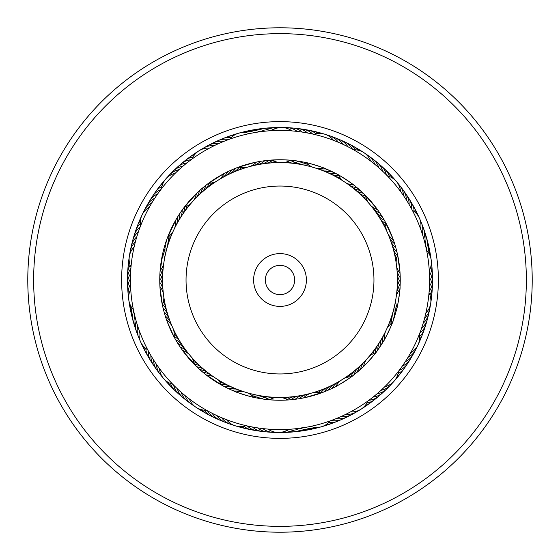<?xml version="1.0" encoding="UTF-8"?>
<svg xmlns="http://www.w3.org/2000/svg" width="560" height="560" viewBox="0 0 560 560"><rect width="100%" height="100%" fill="white"/><g stroke="black" fill="none" stroke-linecap="round" stroke-linejoin="round"><path stroke-width="0.84" d="M162.582 280A117.418 117.418 0 0 1 280 162.582A117.418 117.418 0 0 1 397.418 280A117.418 117.418 0 0 1 280 397.418A117.418 117.418 0 0 1 162.582 280A117.418 117.418 0 0 1 280 162.582A117.418 117.418 0 0 1 397.418 280M253.603 280A26.397 26.397 0 0 0 280 306.397A26.397 26.397 0 0 0 306.397 280A26.397 26.397 0 0 0 280 253.603A26.397 26.397 0 0 0 253.603 280M265.335 280A14.665 14.665 0 0 0 280 294.665A14.665 14.665 0 0 0 294.665 280A14.665 14.665 0 0 0 280 265.335A14.665 14.665 0 0 0 265.335 280M247.261 428.953A152.509 152.509 0 0 1 131.047 247.261A152.509 152.509 0 0 1 312.739 131.047A152.509 152.509 0 0 1 428.953 312.739A152.509 152.509 0 0 1 247.261 428.953A152.509 152.509 0 0 0 428.953 312.739A152.509 152.509 0 0 0 312.739 131.047M225.855 526.337A252.224 252.224 0 0 1 33.663 225.855A252.224 252.224 0 0 1 334.145 33.663A252.224 252.224 0 0 1 526.337 334.145A252.224 252.224 0 0 1 225.855 526.337M227.108 520.611A246.358 246.358 0 0 1 39.389 227.108A246.358 246.358 0 0 1 332.892 39.389A246.358 246.358 0 0 1 520.611 332.892A246.358 246.358 0 0 1 227.108 520.611M345.044 145.313L343.133 144.403A17.598 17.598 152.3 0 0 332.199 136.899M303.058 161.987A17.598 17.598 0 0 1 295.442 163.604A17.598 17.598 -58.4 0 0 303.058 161.987L304.528 162.281C303.667 161.448 326.795 168.539 325.661 168.763L336.693 173.957C336.098 172.914 356.3 186.235 355.145 186.123L364.266 194.222L376.712 208.551M337.12 141.764L338.352 142.282A17.598 17.598 -29.7 0 0 329.756 135.842M332.255 139.853L333.501 140.322A17.598 17.598 0 0 0 313.929 134.33M313.593 134.246L315.147 134.617M386.631 230.839A17.598 17.598 0 0 1 385.917 223.076L384.293 220.15A17.598 17.598 7.1 0 1 378.084 215.446A17.598 17.598 0 0 0 384.293 220.15M405.692 198.919L406.42 200.06A17.598 17.598 -174.9 0 0 401.282 187.838M383.117 218.148L382.137 216.545A17.598 17.598 5.1 0 1 375.767 212.058M404.719 197.435L403.55 195.692A17.598 17.598 3.1 0 0 399.798 185.626M380.891 214.578L379.855 213.01A17.598 17.598 -176.9 0 1 373.331 208.754M399.721 190.337L400.526 191.422A17.598 17.598 0 0 0 396.424 181.496M387.044 175.532L388.157 176.68M378.539 211.092L377.454 209.559A17.598 17.598 0 0 1 370.783 205.534M363.202 193.186A17.598 17.598 0 0 1 355.915 190.428A17.598 17.598 -25.7 0 0 363.202 193.186L364.266 194.222M428.911 294.042L429.128 291.55A17.598 17.598 41.8 0 0 432.32 278.677M395.731 299.838A17.598 17.598 0 0 0 397.054 307.51L396.613 309.323C396.998 310.422 400.715 286.51 400.008 287.49L400.092 286.034A17.598 17.598 39.8 0 1 397.411 278.726A17.598 17.598 0 0 0 400.092 286.034M431.347 262.738A17.598 17.598 35.8 0 1 429.513 275.87L429.569 281.099A17.598 17.598 -142.2 0 0 431.858 268.037M400.19 283.696L400.232 281.834A17.598 17.598 37.8 0 1 397.292 274.617M400.246 279.496L400.218 277.627A17.598 17.598 -144.2 0 1 397.033 270.522M429.394 272.72L429.282 270.648A17.598 17.598 0 0 0 431.2 260.078M431.2 260.064A17.598 17.598 0 0 0 426.601 250.348L426.916 251.937M400.155 275.289L400.064 273.427A17.598 17.598 0 0 1 396.634 266.434M396.165 262.878A17.598 17.598 0 0 1 397.663 255.234L399.987 272.16M404.096 363.503L405.23 361.788A17.598 17.598 -109.5 0 0 414.218 352.037M397.054 307.51L393.043 320.992C393.988 320.25 383.691 342.146 383.635 340.984L376.922 351.169C378.035 350.728 361.991 368.837 362.257 367.703L352.947 375.585C354.13 375.494 333.641 388.339 334.222 387.324L335.853 386.484A17.598 17.598 0 0 1 340.788 380.457M408.73 356.167L408.016 357.357A17.598 17.598 68.5 0 0 416.654 347.298M411.313 351.617L410.641 352.835A17.598 17.598 0 0 0 419.363 334.313L420.315 331.8M419.51 333.942L417.235 339.486M313.488 392.539A17.598 17.598 0 0 1 321.265 392.938L324.394 391.748A17.598 17.598 105.3 0 1 329.938 386.267A17.598 17.598 0 0 0 324.394 391.748M339.262 417.333L341.131 416.507A17.598 17.598 -76.7 0 0 353.962 413.161M326.592 390.852L328.279 390.131A17.598 17.598 103.3 0 1 333.62 384.461M347.13 413.658L345.87 414.288A17.598 17.598 101.3 0 0 358.575 410.494M330.442 389.158L332.101 388.374A17.598 17.598 -78.7 0 1 337.239 382.522M351.764 411.236L350.525 411.901A17.598 17.598 0 0 0 367.871 401.037L370.048 399.427M368.214 400.792L366.919 401.723M343.833 378.553A17.598 17.598 0 0 1 351.407 376.747L352.947 375.585M248.416 426.202L247.338 425.964A17.598 17.598 140 0 0 259.63 430.955M253.547 427.217L252.469 427.014A17.598 17.598 0 0 0 264.922 431.578A17.598 17.598 -42 0 1 252.469 427.014M259.28 398.447L255.941 397.81M263.746 399.14L261.163 398.762M280.42 397.418A17.598 17.598 0 0 1 287.77 399.994L278.733 400.239L269.416 399.777A17.598 17.598 0 0 1 276.829 397.376M302.995 430.577A17.598 17.598 107.3 0 1 292.943 430.542A17.598 17.598 -72.7 0 1 289.8 429.254L287.385 429.387M269.206 429.184L268.016 429.093A17.598 17.598 0 0 0 288.484 429.331M180.46 391.643L181.223 392.315A17.598 17.598 -11.3 0 0 189.595 402.598M184.422 395.052L185.206 395.703A17.598 17.598 166.7 0 0 193.935 405.685M188.503 398.321L189.315 398.944A17.598 17.598 0 0 0 206.402 410.214M207.459 410.802L205.415 409.647M162.841 307.076L163.072 308.042A17.598 17.598 -156.6 0 1 167.706 314.3A17.598 17.598 0 0 0 163.072 308.042M135.905 320.117L136.178 321.083A17.598 17.598 21.4 0 0 137.669 334.264M163.863 311.157L164.122 312.116A17.598 17.598 -158.6 0 1 168.973 318.206M137.396 325.136L137.704 326.088A17.598 17.598 -160.6 0 0 139.65 339.206M165.025 315.203L165.319 316.141A17.598 17.598 19.4 0 1 170.38 322.063M139.062 330.092L139.405 331.03A17.598 17.598 0 0 0 147.686 349.755M148.267 350.833L147.168 348.761M166.327 319.2L166.649 320.131A17.598 17.598 0 0 1 171.913 325.871M173.369 329.154A17.598 17.598 0 0 1 174.076 336.917L167.104 321.398M138.719 230.895L138.397 231.826A17.598 17.598 0 0 0 132.111 243.502A17.598 17.598 56.2 0 1 138.397 231.826M137.081 235.872L136.801 236.803A17.598 17.598 54.2 0 0 130.928 248.696M135.632 240.898L135.38 241.836A17.598 17.598 -127.8 0 0 129.92 253.925M134.351 245.966L134.134 246.918A17.598 17.598 0 0 0 130.984 267.148L130.872 268.457A17.598 17.598 25.4 0 0 129.143 271.39A17.598 17.598 -154.6 0 0 127.68 281.33M183.617 165.62L182.882 166.243A17.598 17.598 86.9 0 0 171.514 173.068M179.676 169.057L178.969 169.708A17.598 17.598 -95.1 0 0 167.846 176.925M175.861 172.634L175.175 173.306A17.598 17.598 0 0 0 161.588 188.622M160.818 189.623L162.246 187.768M272.552 130.613L270.207 130.746A17.598 17.598 -56.4 0 0 257.012 129.416M283.164 162.624A17.598 17.598 0 0 0 290.577 160.223L281.267 159.761A120.246 120.246 0 0 0 159.761 278.733A120.246 120.246 0 0 0 278.733 400.239A120.246 120.246 0 0 0 400.239 281.267A120.246 120.246 0 0 0 281.267 159.761L268.884 160.272A17.598 17.598 -58.4 0 1 262.024 163.968A17.598 17.598 0 0 0 268.884 160.272M261.716 131.551L259.805 131.796A17.598 17.598 119.6 0 0 246.547 131.39M265.643 160.615L264.705 160.734A17.598 17.598 -60.4 0 1 257.985 164.668M253.134 132.86L254.632 132.594A17.598 17.598 -62.4 0 0 241.374 132.65M262.269 161.07L260.547 161.343A17.598 17.598 117.6 0 1 253.96 165.508M377.762 166.803L378.77 167.678A17.598 17.598 -27.7 0 0 377.468 164.535A17.598 17.598 152.3 0 0 370.398 157.395M373.744 163.45L374.787 164.29A17.598 17.598 150.3 0 0 373.366 161.203A17.598 17.598 -29.7 0 0 366.051 154.308M353.29 149.611L354.676 150.402M369.614 160.244L370.678 161.049A17.598 17.598 0 0 0 363.951 152.677M426.048 247.737L426.475 249.732M412.139 209.916L412.881 211.33M420.126 227.689L420.595 228.956A17.598 17.598 0 0 0 412.307 210.238M385.014 221.431L392.924 238.679M393.533 319.62A17.598 17.598 0 0 1 393.015 311.85A17.598 17.598 39.8 0 0 393.533 319.62L392.378 322.777A17.598 17.598 0 0 0 386.981 328.398M422.044 326.865L421.603 328.167A17.598 17.598 39.8 0 0 424.004 325.759A17.598 17.598 0 0 0 427.399 319.123M423.5 322.189L423.206 323.183A17.598 17.598 37.8 0 0 425.516 320.691A17.598 17.598 -142.2 0 0 429.079 311.297M428.435 298.417L427.791 302.995M426.097 312.06L425.873 313.075A17.598 17.598 0 0 0 430.689 303.471M374.171 396.207L373.086 397.075A17.598 17.598 72.5 0 0 376.404 396.347A17.598 17.598 0 0 0 382.851 392.602A17.598 17.598 -107.5 0 1 376.404 396.347M382.06 389.34L381.038 390.285A17.598 17.598 -111.5 0 0 384.3 389.326A17.598 17.598 68.5 0 0 392.161 383.068M398.664 371.049L397.684 372.316M385.819 385.707L384.832 386.687A17.598 17.598 0 0 0 398.419 371.371L400.043 369.229M306.768 427.161L295.015 428.82A17.598 17.598 105.3 0 0 298.2 430.003A17.598 17.598 0 0 0 305.648 430.332A17.598 17.598 -74.7 0 1 298.2 430.003M330.617 420.749L329.112 421.281M311.892 426.132L310.513 426.426A17.598 17.598 0 0 0 330.225 420.889L332.766 419.958M323.071 392.266L304.871 397.642M224.63 386.736A17.598 17.598 0 0 1 232.393 387.331A17.598 17.598 138 0 0 224.63 386.736L221.662 385.147A17.598 17.598 0 0 0 216.874 379.001M211.246 412.832L212.17 413.308A17.598 17.598 138 0 0 214.214 416.031A17.598 17.598 0 0 0 220.297 420.336A17.598 17.598 -42 0 1 214.214 416.031M228.396 388.605L223.727 386.267M215.936 415.156L216.874 415.597A17.598 17.598 136 0 0 219.009 418.243A17.598 17.598 -44 0 0 227.808 423.108M240.009 390.397A17.598 17.598 -46 0 0 232.218 390.348L227.479 388.171M220.696 417.312L221.655 417.725A17.598 17.598 -46 0 0 223.881 420.294A17.598 17.598 134 0 0 232.841 424.844M243.894 391.727A17.598 17.598 0 0 0 236.11 391.951L231.294 389.942M247.24 425.943L244.951 425.411M225.533 419.307L226.506 419.678A17.598 17.598 0 0 0 246.078 425.677M255.556 397.733C256.417 398.566 233.282 391.496 234.423 391.272M150.353 354.592L150.864 355.474A17.598 17.598 170.7 0 0 151.116 358.869A17.598 17.598 0 0 0 153.909 365.778A17.598 17.598 -9.3 0 1 151.116 358.869M153.041 359.079L153.587 359.947A17.598 17.598 168.7 0 0 153.951 363.328A17.598 17.598 -11.3 0 0 156.989 370.139M155.883 363.475L156.457 364.315A17.598 17.598 -13.3 0 0 156.94 367.682A17.598 17.598 166.7 0 0 162.022 376.355M173.551 385.07L171.92 383.39M158.879 367.759L159.481 368.585A17.598 17.598 0 0 0 172.704 384.209M196.791 366.807A17.598 17.598 0 0 1 204.078 369.572A17.598 17.598 170.7 0 0 196.791 366.807L183.337 351.519M159.789 277.186L159.957 272.979M159.761 281.386L159.81 276.388M133.644 310.856L133.294 309.134M162.582 305.921L160.013 287.924M182.231 210A17.598 17.598 0 0 1 180.537 217.602A17.598 17.598 -123.8 0 0 182.231 210L184.226 207.291A17.598 17.598 0 0 0 190.988 203.427M158.27 193.088L157.703 193.893A17.598 17.598 -123.8 0 0 154.721 195.524A17.598 17.598 0 0 0 149.59 200.935A17.598 17.598 56.2 0 1 154.721 195.524M178.416 221.116A17.598 17.598 -125.8 0 0 179.844 213.458L182.798 209.216M155.302 197.4L154.763 198.219A17.598 17.598 -125.8 0 0 151.844 199.955A17.598 17.598 54.2 0 0 145.782 207.97M176.414 224.707A17.598 17.598 52.2 0 0 177.576 217.007L180.383 212.66M152.495 201.81L151.984 202.65A17.598 17.598 52.2 0 0 149.121 204.491A17.598 17.598 -127.8 0 0 143.346 212.709M174.545 228.361A17.598 17.598 0 0 0 175.441 220.626L178.087 216.181M140.189 226.856L141.036 224.672M149.835 206.318L149.359 207.172A17.598 17.598 0 0 0 140.637 225.694M167.202 238.336L175.917 219.786M224.56 141.078L223.671 141.442A17.598 17.598 -91.1 0 0 220.276 141.204A17.598 17.598 0 0 0 213.038 142.982A17.598 17.598 88.9 0 1 220.276 141.204M232.596 169.491L236.488 167.902M219.737 143.101L218.862 143.493A17.598 17.598 -93.1 0 0 215.46 143.374A17.598 17.598 86.9 0 0 206.024 146.839M228.76 171.22L233.331 169.183M214.991 145.292L214.123 145.712A17.598 17.598 84.9 0 0 210.721 145.719A17.598 17.598 -95.1 0 0 201.418 149.506M224.987 173.075L229.019 171.094M191.1 159.712L192.997 158.333M210.322 147.651L209.468 148.099A17.598 17.598 0 0 0 192.122 158.97M207.62 183.981L222.922 174.167M311.479 133.777L313.383 134.204M306.348 132.769L307.524 132.979A17.598 17.598 -58.4 0 0 304.794 130.949A17.598 17.598 0 0 0 297.745 128.534A17.598 17.598 121.6 0 1 304.794 130.949M300.636 161.539L304.766 162.33M290.577 160.223L298.774 161.231M250.418 133.378L249.494 133.574A17.598 17.598 0 0 0 229.789 139.111M229.285 139.286L230.79 138.754M258.118 161.763L256.41 162.092A17.598 17.598 0 0 1 249.977 166.488M246.519 167.454A17.598 17.598 0 0 1 238.742 167.055L235.599 168.252A17.598 17.598 -91.1 0 1 230.055 173.733A17.598 17.598 0 0 0 235.599 168.252M290.787 130.816L291.977 130.907A17.598 17.598 0 0 0 271.509 130.669M207.256 372.169A17.598 17.598 168.7 0 0 199.878 369.663L196.077 366.114M213.871 377.027A17.598 17.598 0 0 0 206.339 375.046L202.3 371.77M165.942 252.119A17.598 17.598 -125.8 0 0 165.158 244.37L166.796 239.463M164.269 260.155A17.598 17.598 0 0 0 162.946 252.476L164.241 247.471M199.122 194.88A17.598 17.598 -93.1 0 0 202.65 187.936L206.668 184.702M193.375 200.739A17.598 17.598 0 0 0 196.406 193.564L200.193 190.057M177.338 342.608L177.87 343.462A17.598 17.598 168.7 0 1 184.24 347.949M181.965 349.629L182.553 350.448A17.598 17.598 0 0 1 189.224 354.473M159.887 285.593L159.936 286.58A17.598 17.598 0 0 1 163.366 293.573M163.842 297.129A17.598 17.598 0 0 1 162.337 304.773L162.582 305.914M216.16 181.454A17.598 17.598 0 0 1 208.586 183.26L207.627 183.974M237.601 167.482L255.045 162.372M159.754 280.588L159.761 281.106M159.957 272.986L159.908 273.973A17.598 17.598 -156.6 0 1 162.589 281.281A17.598 17.598 0 0 0 159.908 273.973M179.592 346.157L180.152 346.997A17.598 17.598 -13.3 0 1 186.676 351.253M175.217 338.982L175.714 339.857A17.598 17.598 170.7 0 1 181.923 344.554A17.598 17.598 0 0 0 175.714 339.857M183.505 208.257L197.092 192.906M196.196 197.757A17.598 17.598 84.9 0 0 199.479 190.694L203.385 187.327M160.034 271.796L163.17 251.538M165.039 256.123A17.598 17.598 52.2 0 0 163.982 248.402L165.445 243.446M166.474 240.373A17.598 17.598 0 0 1 166.985 248.143A17.598 17.598 -123.8 0 0 166.474 240.373L167.622 237.23A17.598 17.598 0 0 0 173.019 231.609M222.677 385.7L205.555 374.43M210.525 374.654A17.598 17.598 -13.3 0 0 203.063 372.407L199.136 368.998M256.935 398.013A17.598 17.598 0 0 1 264.551 396.396A17.598 17.598 138 0 0 256.935 398.013L253.659 397.327A17.598 17.598 0 0 0 247.331 392.784M267.61 399.602L263.431 399.098M346.64 146.097L349.713 147.665M403.088 364.973L401.1 367.794M384.167 172.662L382.641 171.199A17.598 17.598 -25.7 0 0 381.444 168.014A17.598 17.598 0 0 0 376.817 162.169A17.598 17.598 154.3 0 1 381.444 168.014M425.656 246.001L425.166 243.964A17.598 17.598 7.1 0 0 425.88 240.639A17.598 17.598 0 0 0 425.152 233.219A17.598 17.598 -172.9 0 1 425.88 240.639M424.382 240.926L423.815 238.91A17.598 17.598 5.1 0 0 424.417 235.564A17.598 17.598 -174.9 0 0 422.331 225.729M422.926 235.907L422.296 233.905A17.598 17.598 -176.9 0 0 422.772 230.538A17.598 17.598 3.1 0 0 420.343 220.787M424.081 320.159L424.627 318.15A17.598 17.598 -144.2 0 0 426.853 315.581A17.598 17.598 35.8 0 0 430.08 306.061M375.55 395.08L377.125 393.75A17.598 17.598 70.5 0 0 380.415 392.903A17.598 17.598 -109.5 0 0 386.729 388.934M298.186 428.463L300.209 428.204A17.598 17.598 103.3 0 0 303.436 429.268A17.598 17.598 -76.7 0 0 313.46 428.603M303.366 427.735L305.375 427.406A17.598 17.598 -78.7 0 0 308.637 428.358A17.598 17.598 101.3 0 0 318.64 427.343M278.425 429.562A149.576 149.576 0 0 0 429.562 281.575A149.576 149.576 0 0 0 281.575 130.438A149.576 149.576 0 0 0 130.438 278.425A149.576 149.576 0 0 0 278.425 429.562M299.096 131.649L297.178 131.418A17.598 17.598 117.6 0 0 294.322 129.577A17.598 17.598 -62.4 0 0 284.438 127.736M130.613 287.385L130.718 289.366A17.598 17.598 0 0 0 133.399 309.659M130.445 282.156L130.487 284.137A17.598 17.598 19.4 0 0 129.073 287.231A17.598 17.598 -160.6 0 0 128.66 297.276M130.459 276.927L130.431 278.908A17.598 17.598 -158.6 0 0 128.912 281.953A17.598 17.598 21.4 0 0 127.778 289.324M130.655 271.698L130.564 273.679A17.598 17.598 -156.6 0 0 128.94 276.668A17.598 17.598 0 0 0 127.547 283.99A17.598 17.598 23.4 0 1 128.94 276.668M187.677 162.323L188.454 161.714M130.809 269.367L131.075 266.063M134.596 315.056L134.365 314.104M176.617 388.094L175.91 387.408M335.377 173.264A17.598 17.598 0 0 1 327.614 172.669A17.598 17.598 -25.7 0 0 335.377 173.264L336.693 173.957M377.762 350.007A17.598 17.598 0 0 1 379.463 342.405A17.598 17.598 72.5 0 0 377.762 350.007L376.922 351.169M397.264 253.379L396.928 251.951A17.598 17.598 7.1 0 1 392.294 245.693A17.598 17.598 0 0 0 396.928 251.951M395.234 245.644L394.681 243.845A17.598 17.598 -176.9 0 1 389.62 237.93M289.709 399.854L291.123 399.728A17.598 17.598 105.3 0 1 297.983 396.032A17.598 17.598 0 0 0 291.123 399.728M297.654 398.944L299.46 398.657A17.598 17.598 -78.7 0 1 306.047 394.492M301.798 398.251L303.597 397.908A17.598 17.598 0 0 1 310.03 393.512M293.482 399.49L295.302 399.266A17.598 17.598 103.3 0 1 302.029 395.332M393.96 241.64L393.351 239.862A17.598 17.598 0 0 1 388.08 234.122M396.361 249.697L395.878 247.877A17.598 17.598 5.1 0 1 391.027 241.787M365.596 195.552A17.598 17.598 0 0 0 368.466 202.79M387.303 175.798A17.598 17.598 0 0 1 396.417 181.482M397.985 183.652A17.598 17.598 3.1 0 1 399.791 185.619M404.432 192.136A17.598 17.598 -172.9 0 1 409.136 204.533A17.598 17.598 0 0 0 404.432 192.136M380.282 218.918A17.598 17.598 -170.9 0 0 385.861 223.594M407.428 196.539A17.598 17.598 9.1 0 1 411.698 209.09M382.354 222.46A17.598 17.598 -168.9 0 0 385.777 225.995M410.263 201.04A17.598 17.598 11.1 0 1 414.162 211.498M384.3 226.072A17.598 17.598 13.1 0 0 385.994 228.2A17.598 17.598 0 0 1 384.3 226.072M412.944 205.646A17.598 17.598 -166.9 0 1 416.248 213.409A17.598 17.598 0 0 0 412.944 205.646M386.127 229.754A17.598 17.598 15.1 0 0 386.456 230.258M415.464 210.336A17.598 17.598 -164.9 0 1 417.949 215.544M424.144 230.741A17.598 17.598 -172.9 0 1 425.152 233.205A17.598 17.598 0 0 0 424.144 230.741M426.335 249.06A17.598 17.598 -170.9 0 0 427.168 245.763A17.598 17.598 9.1 0 0 425.775 235.809M393.421 249.634A17.598 17.598 -170.9 0 0 397.467 255.703M428.022 252.07A17.598 17.598 -168.9 0 0 428.274 250.929A17.598 17.598 11.1 0 0 427.231 240.933M394.415 253.624A17.598 17.598 -168.9 0 0 396.711 257.978M395.269 257.635A17.598 17.598 13.1 0 0 396.291 260.155A17.598 17.598 0 0 1 395.269 257.635M428.505 246.106A17.598 17.598 -166.9 0 1 429.485 254.492A17.598 17.598 0 0 0 428.505 246.106M395.983 261.681A17.598 17.598 15.1 0 0 396.158 262.262M429.604 251.314A17.598 17.598 -164.9 0 1 430.255 253.904M430.255 253.911A17.598 17.598 -164.9 0 1 430.514 257.019M385.448 331.646A17.598 17.598 0 0 0 384.559 339.381M160.125 270.613A17.598 17.598 0 0 0 163.716 263.704M306.348 162.68A17.598 17.598 0 0 0 312.676 167.223M316.113 168.273A17.598 17.598 0 0 0 323.897 168.056M399.875 289.38A17.598 17.598 0 0 0 396.284 296.289M429.023 292.845A17.598 17.598 0 0 1 430.689 303.457M375.781 352.702A17.598 17.598 0 0 0 369.019 356.573M366.632 359.254A17.598 17.598 0 0 0 363.601 366.429M194.411 364.455A17.598 17.598 0 0 0 191.541 357.21M219.205 179.55A17.598 17.598 0 0 0 224.14 173.516M272.223 160.006A17.598 17.598 0 0 0 279.573 162.582M338.331 174.853A17.598 17.598 0 0 0 343.119 180.992M346.122 182.966A17.598 17.598 0 0 0 353.654 184.954M353.591 149.779A17.598 17.598 0 0 1 363.937 152.67M383.579 335.3A17.598 17.598 -111.5 0 0 382.417 343M272.727 397.194A17.598 17.598 -46 0 0 265.237 399.336M275.548 432.264A17.598 17.598 134 0 1 272.888 432.341M272.874 432.341A17.598 17.598 134 0 1 262.808 428.582M319.998 169.603A17.598 17.598 150.3 0 0 327.789 169.659M327.166 135.163A17.598 17.598 -29.7 0 1 329.742 135.835M381.584 338.891A17.598 17.598 70.5 0 0 380.156 346.542M268.632 396.865A17.598 17.598 136 0 0 261.072 398.748M270.228 432.012A17.598 17.598 -44 0 1 257.628 427.889M323.834 171.073A17.598 17.598 -27.7 0 0 331.611 171.395M432.18 273.35A17.598 17.598 -140.2 0 1 429.436 286.328A17.598 17.598 0 0 0 432.18 273.35M411.614 356.685A17.598 17.598 -107.5 0 1 402.297 366.114A17.598 17.598 0 0 0 411.614 356.685M349.265 415.667A17.598 17.598 -74.7 0 1 336.322 418.565A17.598 17.598 0 0 0 349.265 415.667M185.367 399.364A17.598 17.598 -9.3 0 1 177.352 388.794A17.598 17.598 0 0 0 185.367 399.364M135.856 329.252A17.598 17.598 23.4 0 1 134.834 316.029A17.598 17.598 0 0 0 135.856 329.252M202.146 192.101A17.598 17.598 -91.1 0 0 205.919 185.283A17.598 17.598 0 0 1 202.146 192.101M175.322 169.344A17.598 17.598 88.9 0 1 186.921 162.918A17.598 17.598 0 0 0 175.322 169.344M251.762 130.312A17.598 17.598 121.6 0 1 264.999 131.18A17.598 17.598 0 0 0 251.762 130.312M337.169 138.81A17.598 17.598 154.3 0 1 347.837 146.692A17.598 17.598 0 0 0 337.169 138.81M397.383 282.828A17.598 17.598 -138.2 0 0 399.546 289.779M377.223 345.842A17.598 17.598 -105.5 0 0 375.284 352.863M408.856 361.242A17.598 17.598 74.5 0 1 399.21 370.342M326.186 387.954A17.598 17.598 -72.7 0 0 320.768 392.805M344.477 418.005A17.598 17.598 107.3 0 1 331.443 420.448M260.491 395.787A17.598 17.598 -40 0 0 253.302 396.942M200.991 366.863A17.598 17.598 -7.3 0 0 194.32 363.944M181.251 395.983A17.598 17.598 172.7 0 1 173.614 385.14M166.572 310.359A17.598 17.598 25.4 0 0 162.54 304.297M134.225 324.184A17.598 17.598 -154.6 0 1 133.658 310.933M168.168 244.216A17.598 17.598 58.2 0 0 168.049 236.936M133.476 238.357A17.598 17.598 -121.8 0 1 140.168 226.905M205.268 189.434A17.598 17.598 90.9 0 0 209.104 183.246M179.249 165.753A17.598 17.598 -89.1 0 1 191.072 159.733M266.098 163.408A17.598 17.598 123.6 0 0 272.671 160.279M331.338 174.398A17.598 17.598 156.4 0 0 338.562 175.322M342.076 140.896A17.598 17.598 -23.6 0 1 352.457 149.149M397.215 286.93A17.598 17.598 -136.2 0 0 398.181 291.753M432.271 284.004A17.598 17.598 43.8 0 1 429.898 294.91M374.857 349.202A17.598 17.598 -103.5 0 0 373.065 353.78M405.937 365.694A17.598 17.598 76.5 0 1 398.041 373.583M322.385 389.501A17.598 17.598 -70.7 0 0 318.402 392.385M339.612 420.175A17.598 17.598 109.3 0 1 328.713 422.548M256.459 395.031A17.598 17.598 -38 0 0 251.545 395.311M254.366 430.157A17.598 17.598 142 0 1 243.915 426.251M198.002 364.042A17.598 17.598 -5.3 0 0 193.725 361.62M177.254 392.455A17.598 17.598 174.7 0 1 170.569 383.523M165.585 306.369A17.598 17.598 27.4 0 0 163.296 302.022M132.769 319.06A17.598 17.598 -152.6 0 1 131.936 316.526M131.929 316.519A17.598 17.598 -152.6 0 1 131.971 307.93M169.491 240.324A17.598 17.598 60.2 0 0 169.918 235.424M135.023 233.254A17.598 17.598 -119.8 0 1 135.688 230.678M135.695 230.664A17.598 17.598 -119.8 0 1 140.371 223.468M208.481 186.879A17.598 17.598 92.9 0 0 211.491 182.987M183.309 162.295A17.598 17.598 -87.1 0 1 185.262 160.489M185.276 160.482A17.598 17.598 -87.1 0 1 193.102 156.954M270.179 162.995A17.598 17.598 125.6 0 0 274.813 161.35M262.29 128.709A17.598 17.598 -54.4 0 1 273.42 129.507M334.999 176.26A17.598 17.598 158.4 0 0 339.787 177.38M346.899 143.15A17.598 17.598 -21.6 0 1 349.356 144.179M349.37 144.186A17.598 17.598 -21.6 0 1 355.831 149.842M396.9 291.025A17.598 17.598 45.8 0 0 397.173 293.727A17.598 17.598 0 0 1 396.9 291.025M432.04 289.324A17.598 17.598 -134.2 0 1 430.619 297.64A17.598 17.598 0 0 0 432.04 289.324M372.379 352.478A17.598 17.598 78.5 0 0 371.154 354.893A17.598 17.598 0 0 1 372.379 352.478M402.864 370.041A17.598 17.598 -101.5 0 1 397.173 376.278A17.598 17.598 0 0 0 402.864 370.041M318.535 390.915A17.598 17.598 111.3 0 0 316.19 392.287A17.598 17.598 0 0 1 318.535 390.915M334.677 422.177A17.598 17.598 -68.7 0 1 326.522 424.34A17.598 17.598 0 0 0 334.677 422.177M252.448 394.142A17.598 17.598 144 0 0 249.739 394.023A17.598 17.598 0 0 1 252.448 394.142M249.13 429.163A17.598 17.598 -36 0 1 241.101 426.58A17.598 17.598 0 0 0 249.13 429.163M195.118 361.123A17.598 17.598 176.7 0 0 192.899 359.562A17.598 17.598 0 0 1 195.118 361.123M173.39 388.794A17.598 17.598 -3.3 0 1 168.028 382.277A17.598 17.598 0 0 0 173.39 388.794M164.731 302.358A17.598 17.598 -150.6 0 0 163.709 299.845A17.598 17.598 0 0 1 164.731 302.358M131.488 313.887A17.598 17.598 29.4 0 1 130.508 305.508A17.598 17.598 0 0 0 131.488 313.887M170.94 236.488A17.598 17.598 -117.8 0 0 171.444 233.821A17.598 17.598 0 0 1 170.94 236.488M136.745 228.214A17.598 17.598 62.2 0 1 140.448 220.633A17.598 17.598 0 0 0 136.745 228.214M211.778 184.436A17.598 17.598 -85.1 0 0 213.64 182.462A17.598 17.598 0 0 1 211.778 184.436M187.481 158.991A17.598 17.598 94.9 0 1 194.698 154.616A17.598 17.598 0 0 0 187.481 158.991M274.274 162.722A17.598 17.598 -52.4 0 0 276.913 162.071A17.598 17.598 0 0 1 274.274 162.722M267.596 128.177A17.598 17.598 127.6 0 1 276.031 128.401A17.598 17.598 0 0 0 267.596 128.177M338.59 178.248A17.598 17.598 -19.6 0 0 341.159 179.116A17.598 17.598 0 0 1 338.59 178.248M351.645 145.572A17.598 17.598 160.4 0 1 358.617 150.318A17.598 17.598 0 0 0 351.645 145.572M396.445 295.106A17.598 17.598 47.8 0 0 396.445 295.708M431.62 294.637A17.598 17.598 -132.2 0 1 430.892 300.356M369.789 355.663A17.598 17.598 80.5 0 0 369.467 356.167M399.637 374.283A17.598 17.598 -99.5 0 1 395.934 378.707M314.629 392.196A17.598 17.598 113.3 0 0 314.083 392.448M329.672 423.997A17.598 17.598 -66.7 0 1 324.17 425.712M248.479 393.106A17.598 17.598 146 0 0 247.877 393.022M243.936 427.994A17.598 17.598 -34 0 1 238.378 426.461M192.332 358.106A17.598 17.598 178.7 0 0 191.87 357.714M169.645 385.007A17.598 17.598 -1.3 0 1 165.802 380.709M164.017 298.312A17.598 17.598 -148.5 0 0 163.849 297.731M130.396 308.672A17.598 17.598 31.5 0 1 129.486 302.981M172.529 232.701A17.598 17.598 -115.8 0 0 172.697 232.12M138.642 223.244A17.598 17.598 64.2 0 1 140.952 217.959M215.166 182.105A17.598 17.598 -83.1 0 0 215.614 181.713M191.772 155.827A17.598 17.598 96.9 0 1 196.567 152.628M278.614 162.589L278.383 162.596A17.598 17.598 -50.4 0 0 278.978 162.505M272.909 127.841A17.598 17.598 129.6 0 1 278.677 127.743M342.111 180.355A17.598 17.598 -17.6 0 0 342.664 180.6M356.3 148.162A17.598 17.598 162.4 0 1 361.2 151.2M394.968 303.87A17.598 17.598 -144.2 0 0 396.018 311.591M363.811 362.236A17.598 17.598 -111.5 0 0 360.528 369.299M162.967 289.485A17.598 17.598 19.4 0 0 159.782 282.38M222.754 177.485A17.598 17.598 84.9 0 0 227.892 171.633M287.756 162.834L287.287 162.806A17.598 17.598 117.6 0 0 294.756 160.664M349.475 185.339A17.598 17.598 150.3 0 0 356.93 187.586M394.058 307.874A17.598 17.598 37.8 0 0 394.849 315.623M360.885 365.113A17.598 17.598 70.5 0 0 357.357 372.064M388.493 386.925A17.598 17.598 -109.5 0 1 386.736 388.934M236.173 388.934A17.598 17.598 136 0 0 228.389 388.605M158.725 372.169A17.598 17.598 -11.3 0 1 156.989 370.146M162.708 285.39A17.598 17.598 -158.6 0 0 159.768 278.173M128.142 291.97A17.598 17.598 21.4 0 1 127.778 289.331M226.373 175.546A17.598 17.598 -93.1 0 0 231.714 169.876M302.365 132.111A17.598 17.598 -60.4 0 0 299.572 130.172A17.598 17.598 119.6 0 0 289.758 127.988M291.361 163.135A17.598 17.598 -60.4 0 0 298.921 161.252M352.737 187.824A17.598 17.598 -27.7 0 0 360.115 190.33M427.889 316.491A17.598 17.598 -140.2 0 1 427.406 319.109A17.598 17.598 0 0 0 427.889 316.491M427.406 319.116A17.598 17.598 -140.2 0 1 424.004 325.759M357.861 367.892A17.598 17.598 72.5 0 0 354.088 374.71A17.598 17.598 0 0 1 357.861 367.892M384.685 390.649A17.598 17.598 -107.5 0 1 382.865 392.595A17.598 17.598 0 0 0 384.685 390.649M308.245 429.681A17.598 17.598 -74.7 0 1 305.662 430.332A17.598 17.598 0 0 0 308.245 429.681M222.838 421.19A17.598 17.598 -42 0 1 220.311 420.343A17.598 17.598 0 0 0 222.838 421.19M155.575 367.878A17.598 17.598 -9.3 0 1 153.916 365.792A17.598 17.598 0 0 0 155.575 367.878M127.547 284.011A17.598 17.598 0 0 0 127.82 286.657A17.598 17.598 23.4 0 1 127.547 284.004M148.379 203.322A17.598 17.598 56.2 0 1 149.583 200.949A17.598 17.598 0 0 0 148.379 203.322M210.728 144.34A17.598 17.598 88.9 0 1 213.024 142.989A17.598 17.598 0 0 0 210.728 144.34M295.071 128.422A17.598 17.598 121.6 0 1 297.731 128.527A17.598 17.598 0 0 0 295.071 128.422M374.626 160.629A17.598 17.598 154.3 0 1 376.81 162.162A17.598 17.598 0 0 0 374.626 160.629M419.832 333.088A17.598 17.598 -138.2 0 0 422.317 330.764A17.598 17.598 41.8 0 0 426.524 321.636M391.832 315.777A17.598 17.598 -138.2 0 0 391.951 323.064M368.935 400.26A17.598 17.598 -105.5 0 0 372.281 399.644A17.598 17.598 74.5 0 0 380.758 394.247M354.739 370.559A17.598 17.598 -105.5 0 0 350.896 376.754M293.909 396.592A17.598 17.598 -72.7 0 0 287.329 399.728M207.55 410.858A17.598 17.598 -40 0 0 209.503 413.644A17.598 17.598 140 0 0 217.938 419.111M228.669 385.602A17.598 17.598 -40 0 0 221.438 384.685M148.309 350.917A17.598 17.598 -7.3 0 0 148.435 354.312A17.598 17.598 172.7 0 0 152.579 363.468M179.725 341.089A17.598 17.598 -7.3 0 0 174.139 336.406M162.617 277.179A17.598 17.598 25.4 0 0 160.447 270.221M160.783 189.665A17.598 17.598 58.2 0 0 157.752 191.198A17.598 17.598 -121.8 0 0 151.137 198.772M182.777 214.165A17.598 17.598 58.2 0 0 184.716 207.137M228.55 139.552A17.598 17.598 90.9 0 0 225.169 139.202A17.598 17.598 -89.1 0 0 215.516 141.995M233.807 172.053A17.598 17.598 90.9 0 0 239.232 167.188M312.648 134.036A17.598 17.598 123.6 0 0 309.995 131.908A17.598 17.598 -56.4 0 0 300.356 129.038M299.502 164.213A17.598 17.598 123.6 0 0 306.698 163.058M386.379 174.853A17.598 17.598 156.4 0 0 385.294 171.633A17.598 17.598 -23.6 0 0 378.742 164.01M359.002 193.137A17.598 17.598 156.4 0 0 365.68 196.056M419.622 336.532A17.598 17.598 -136.2 0 0 420.455 335.706A17.598 17.598 43.8 0 0 424.977 326.732M390.516 319.669A17.598 17.598 -136.2 0 0 390.089 324.576M366.891 403.046A17.598 17.598 -103.5 0 0 368.039 402.801A17.598 17.598 76.5 0 0 376.698 397.698M351.526 373.121A17.598 17.598 -103.5 0 0 348.516 377.013M286.58 430.493A17.598 17.598 -70.7 0 0 287.672 430.906A17.598 17.598 109.3 0 0 297.717 431.291M289.828 397.005A17.598 17.598 -70.7 0 0 285.187 398.657M204.169 410.158A17.598 17.598 -38 0 0 204.869 411.096A17.598 17.598 142 0 0 213.108 416.857M225.008 383.747A17.598 17.598 -38 0 0 220.213 382.627M145.845 348.502A17.598 17.598 -5.3 0 0 145.922 349.671A17.598 17.598 174.7 0 0 149.737 358.967M177.653 337.547A17.598 17.598 -5.3 0 0 174.223 334.012M130.109 265.097A17.598 17.598 27.4 0 0 129.542 266.119A17.598 17.598 -152.6 0 0 127.729 276.003M162.785 273.077A17.598 17.598 27.4 0 0 161.812 268.247M161.959 186.424A17.598 17.598 60.2 0 0 160.93 186.977A17.598 17.598 -119.8 0 0 154.056 194.313M185.136 210.805A17.598 17.598 60.2 0 0 186.928 206.213M231.294 137.459A17.598 17.598 92.9 0 0 230.125 137.368A17.598 17.598 -87.1 0 0 220.374 139.825M237.608 170.506A17.598 17.598 92.9 0 0 241.598 167.608M316.085 133.756A17.598 17.598 125.6 0 0 315.154 133.049A17.598 17.598 -54.4 0 0 305.627 129.843M303.534 164.962A17.598 17.598 125.6 0 0 308.455 164.689M389.424 176.477A17.598 17.598 158.4 0 0 389.018 175.378A17.598 17.598 -21.6 0 0 382.739 167.538M361.991 195.951A17.598 17.598 158.4 0 0 366.275 198.38M389.06 323.505A17.598 17.598 45.8 0 0 388.563 326.179A17.598 17.598 0 0 1 389.06 323.505M423.255 331.772A17.598 17.598 -134.2 0 1 422.499 334.327A17.598 17.598 0 0 0 423.255 331.772M422.499 334.341A17.598 17.598 -134.2 0 1 419.545 339.36A17.598 17.598 0 0 0 422.492 334.341M348.229 375.564A17.598 17.598 78.5 0 0 346.36 377.545A17.598 17.598 0 0 1 348.229 375.564M372.526 401.009A17.598 17.598 -101.5 0 1 365.302 405.384A17.598 17.598 0 0 0 372.526 401.009M285.733 397.278A17.598 17.598 111.3 0 0 283.087 397.936A17.598 17.598 0 0 1 285.733 397.278M292.418 431.816A17.598 17.598 -68.7 0 1 283.969 431.599A17.598 17.598 0 0 0 292.418 431.816M221.417 381.759A17.598 17.598 144 0 0 218.841 380.884A17.598 17.598 0 0 1 221.417 381.759M208.369 414.428A17.598 17.598 -36 0 1 201.383 409.682A17.598 17.598 0 0 0 208.369 414.428M175.7 333.935A17.598 17.598 176.7 0 0 174.006 331.8A17.598 17.598 0 0 1 175.7 333.935M145.621 352.121A17.598 17.598 0 0 0 147.056 354.361A17.598 17.598 -3.3 0 1 143.752 346.591A17.598 17.598 0 0 0 145.614 352.107M163.1 268.982A17.598 17.598 -150.6 0 0 162.827 266.273A17.598 17.598 0 0 1 163.1 268.982M127.96 270.683A17.598 17.598 29.4 0 1 127.967 268.016A17.598 17.598 0 0 0 127.96 270.683M127.967 268.009A17.598 17.598 29.4 0 1 129.381 262.36A17.598 17.598 0 0 0 127.967 268.002M187.614 207.529A17.598 17.598 -117.8 0 0 188.846 205.107A17.598 17.598 0 0 1 187.614 207.529M157.129 189.966A17.598 17.598 62.2 0 1 158.578 187.726A17.598 17.598 0 0 0 157.129 189.966M158.585 187.719A17.598 17.598 62.2 0 1 162.827 183.729A17.598 17.598 0 0 0 158.585 187.712M241.458 169.085A17.598 17.598 -85.1 0 0 243.81 167.713A17.598 17.598 0 0 1 241.458 169.085M227.738 136.731A17.598 17.598 0 0 0 225.316 137.83A17.598 17.598 94.9 0 1 233.478 135.66A17.598 17.598 0 0 0 227.752 136.724M307.545 165.858A17.598 17.598 -52.4 0 0 310.261 165.97A17.598 17.598 0 0 1 307.545 165.858M310.856 130.83A17.598 17.598 127.6 0 1 318.899 133.427A17.598 17.598 0 0 0 310.856 130.83M364.882 198.87A17.598 17.598 -19.6 0 0 367.108 200.431A17.598 17.598 0 0 1 364.882 198.87M386.603 171.199A17.598 17.598 160.4 0 1 388.619 172.949A17.598 17.598 0 0 0 386.603 171.199M388.626 172.956A17.598 17.598 160.4 0 1 391.965 177.723A17.598 17.598 0 0 0 388.626 172.956M387.471 327.292A17.598 17.598 47.8 0 0 387.303 327.88M421.358 336.749A17.598 17.598 -132.2 0 1 419.048 342.041M344.841 377.888A17.598 17.598 80.5 0 0 344.386 378.294M368.235 404.166A17.598 17.598 -99.5 0 1 366.156 405.839M366.149 405.839A17.598 17.598 -99.5 0 1 363.433 407.365M281.624 397.404A17.598 17.598 113.3 0 0 281.022 397.495M287.098 432.159A17.598 17.598 -66.7 0 1 281.323 432.257M217.896 379.645A17.598 17.598 146 0 0 217.336 379.4M203.707 411.845A17.598 17.598 -34 0 1 198.8 408.8M173.88 330.253A17.598 17.598 178.7 0 0 173.544 329.742M144.543 349.671A17.598 17.598 -1.3 0 1 142.058 344.456M163.555 264.901A17.598 17.598 -148.5 0 0 163.555 264.292M128.38 265.377A17.598 17.598 31.5 0 1 129.108 259.644M190.204 204.344A17.598 17.598 -115.8 0 0 190.533 203.826M160.356 185.724A17.598 17.598 64.2 0 1 164.066 181.3M245.364 167.811A17.598 17.598 -83.1 0 0 245.917 167.552M230.321 136.003A17.598 17.598 96.9 0 1 235.83 134.288M311.514 166.894A17.598 17.598 -50.4 0 0 312.123 166.971M316.057 131.999A17.598 17.598 129.6 0 1 321.622 133.539M367.661 201.887A17.598 17.598 -17.6 0 0 368.13 202.286M390.348 174.986A17.598 17.598 162.4 0 1 392.294 176.813M392.301 176.813A17.598 17.598 162.4 0 1 394.198 179.291M373.954 280A93.954 93.954 0 0 0 280 186.046A93.954 93.954 0 0 0 186.046 280A93.954 93.954 0 0 0 280 373.954A93.954 93.954 0 0 0 373.954 280M246.001 434.679A158.368 158.368 0 0 1 125.321 246.001A158.368 158.368 0 0 1 313.999 125.321A158.368 158.368 0 0 1 434.679 313.999A158.368 158.368 0 0 1 246.001 434.679M291.795 163.17L291.431 163.135M274.757 162.694L274.316 162.715"/></g></svg>
